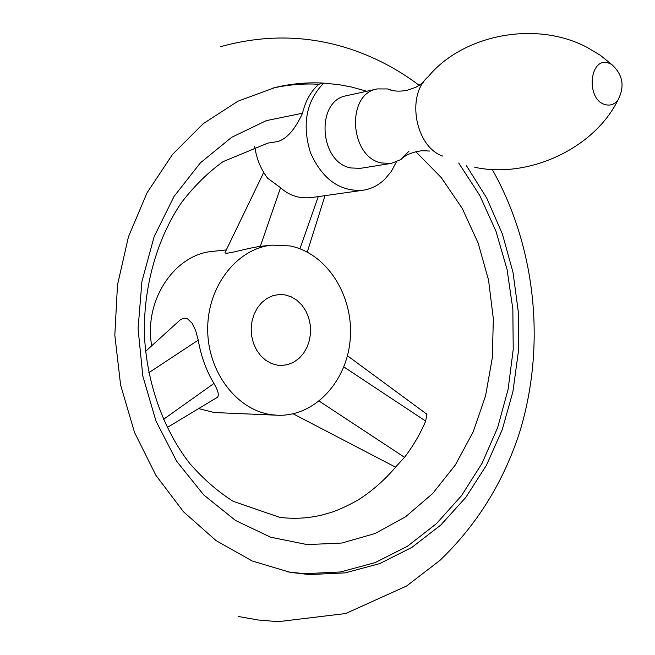 <?xml version="1.0" encoding="UTF-8"?>
<svg xmlns="http://www.w3.org/2000/svg" width="655" height="655" viewBox="0 0 655 655"><rect width="100%" height="100%" fill="white"/><g stroke="black" fill="none" stroke-linecap="round" stroke-linejoin="round"><path stroke-width="0.98" d="M392.435 90.488L387.645 88.949L377.272 88.924C345.799 93.731 349.557 157.274 381.611 162.98L391.223 163.406L400.835 159.599L409.015 151.141M377.272 88.924L346.56 95.712C315.448 100.502 319.132 162.448 350.826 167.95L360.332 168.343L391.223 163.406M466.303 165.453L486.739 198.105L502.41 234.048L513.004 272.341L518.334 312.017L518.31 352.112L512.914 391.665L502.238 429.705L486.444 465.255L465.836 497.358L440.79 525.048L411.856 547.424L379.695 563.611L345.128 572.871L309.144 574.574L290.132 572.314L252.208 560.991L216.158 540.678L183.539 511.825L155.882 475.301L134.537 432.456L120.602 385.05L114.822 335.139L117.491 284.966L128.454 236.782L147.097 192.701L172.437 154.531L203.197 123.705L237.921 101.197L275.067 87.541C291.287 83.66 307.498 82.186 323.717 83.103C306.253 101.14 301.824 124.278 310.413 152.525C322.162 179.085 339.618 191.669 362.796 190.286C370.984 189.049 378.238 185.463 384.55 179.511L391.24 171.553L396.357 161.973M284.63 517.859L279.529 517.303L233.237 501.353C217.787 491.602 203.246 478.92 189.598 463.281C163.504 429.705 146.54 382.97 144.362 333.911C143.617 284.802 157.773 237.175 181.803 202.166C194.486 185.774 208.241 172.265 223.068 161.646L267.895 143.101L277.614 141.586C286.743 138.95 295.045 129.502 302.536 113.217C305.32 101.148 310.732 91.495 318.788 84.266L323.717 83.103L338.962 84.667L351.498 87.017L366.8 91.242M318.788 84.266C303.421 83.406 288.044 84.7 272.66 88.147M287.692 571.856L304.215 573.706L340.395 571.979L375.127 562.62L407.426 546.262L436.435 523.664L461.488 495.712L482.039 463.339L497.677 427.518L508.133 389.226L513.217 349.459L512.857 309.209L507.068 269.459L495.958 231.199L479.73 195.395L458.705 163.03M426.765 414.148L425.693 421.1C420.174 434.011 413.117 446.08 404.536 457.313L395.514 467.146M302.536 113.217L266.29 120.643L231.682 137.304L200.389 162.858L174.066 196.402L154.187 236.545L141.939 281.396L138.066 328.72L142.831 376.076L155.956 421.001L176.645 461.243L203.697 494.893L235.603 520.52L270.679 537.215L307.211 544.592L341.869 543.036L375.061 533.522L405.65 516.721L432.668 493.526L455.364 464.919L473.131 431.997L485.551 395.898L492.331 357.769L493.338 318.797L488.565 280.135L478.109 242.956L462.233 208.413L441.314 177.644L415.884 151.739M145.525 351.407L180.493 319.648L184.088 318.093L187.469 318.788L192.005 323.136L195.632 330.407L198.228 340.133C201.06 356.32 206.3 370.763 213.939 383.445C218.156 390.634 219.302 395.252 217.378 397.307L215.855 398.224M226.319 249.932L213.096 251.323C174.672 254.042 143.543 300.391 151.706 345.832M198.653 408.597L213.219 412.282L218.115 412.699L277.352 415.229C314.752 416.899 347.428 381.136 350.278 338.324C353.594 295.552 326.788 253.198 290.149 245.952L272.071 245.109C237.2 248.392 207.496 285.989 207.701 329.162C207.545 372.335 237.356 410.742 272.324 414.803L277.352 415.229M272.071 245.109L260.313 246.362C245.035 248.507 222.97 255.835 225.23 252.175L263.728 172.461M254.738 146.458C256.408 158.428 260.706 169.015 267.625 178.209L280.553 187.715C289.412 195.804 300.039 199.038 312.451 197.425L362.796 190.286M277.556 365.212L281.249 365.49L287.594 364.663L293.612 362.248L299.04 358.359L303.625 353.192L307.17 346.97L309.528 339.994L310.585 332.568L310.306 325.027L308.693 317.716L305.828 310.945L301.832 305.025L296.871 300.236L291.172 296.789L284.982 294.865L279.038 294.521L272.881 295.683L267.06 298.369L261.844 302.471L257.472 307.809L254.14 314.154L252.011 321.212L251.176 328.671L251.684 336.195L253.51 343.433L256.572 350.057L260.715 355.771L265.75 360.324L271.448 363.517L277.556 365.212M611.647 64.419L608.888 63.175C589.377 55.814 585.447 99.748 605.245 104.612C610.1 105.897 614.284 104.481 617.788 100.362C625.05 86.64 623.003 74.654 611.647 64.419L600.226 55.208L587.068 47.365C534.857 19.797 462.274 35.296 428.288 76.61C405.789 95.311 415.483 147.228 442.895 156.144M198.228 340.133L148.734 372.777M213.939 383.445L163.308 419.487M319.206 401.122L404.536 457.313M343.85 366.931L425.693 421.1M299.933 248.761L318.264 196.598M260.313 246.362L280.553 187.715M423.245 82.497L415.851 87.287L407.042 90.316C399.247 91.741 392.779 91.282 387.645 88.949M429.754 151.059C418.782 150.355 421.239 151.133 418.34 151.256C410.595 152.787 404.757 155.571 400.835 159.599M220.424 46.718C262.958 34.895 304.51 35.116 345.079 47.397C372.106 55.724 396.832 68.398 419.266 85.404M238.125 616.445L258.176 619.998L278.285 621.669L345.668 613.53L406.575 586.02L439.923 560.41C476.791 525.032 503.335 482.391 519.562 432.488C546.106 346.036 536.24 247.492 492.216 169.399M395.702 467.081C384.346 480.295 371.893 491.209 358.342 499.814C348.886 505.185 340.199 509.262 332.273 512.063L321.892 515.059C309.709 517.941 297.419 518.883 285.015 517.892M167.082 427.617L217.378 397.307M395.464 467.121L293.129 413.813M426.937 414.271L347.453 355.771M324.995 195.64L307.269 252.06M474.728 167.262C527.455 178.872 593.536 149.274 617.788 100.362"/></g></svg>
